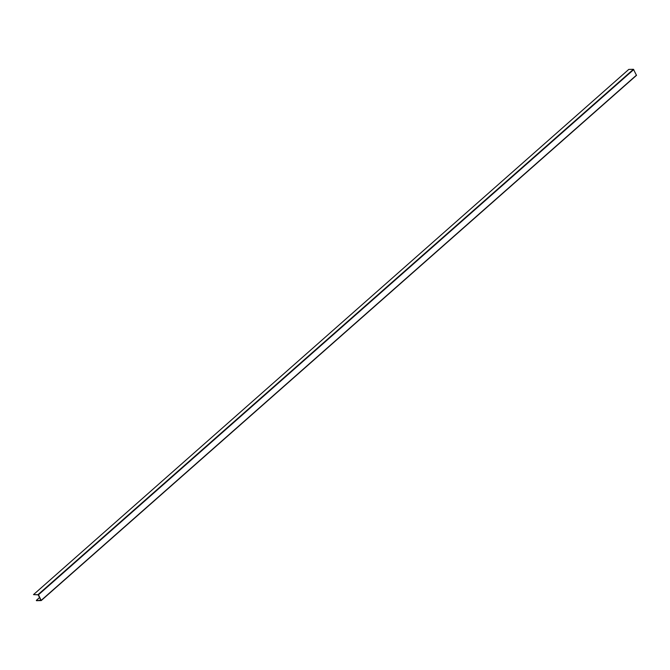 <?xml version="1.0" encoding="UTF-8"?>
<svg xmlns="http://www.w3.org/2000/svg" width="670" height="670" viewBox="0 0 670 670"><rect width="100%" height="100%" fill="white"/><g stroke="black" fill="none" stroke-linecap="round" stroke-linejoin="round"><path stroke-width="1" d="M33.5 594.617L38.492 594.767L41.213 600.571L36.473 600.697L40.895 600.194L38.19 594.826L33.5 594.617L628.787 69.404L633.443 69.303L636.5 75.358L41.247 600.496M39.589 597.514L36.331 600.387M633.443 69.303L38.165 594.516M633.77 69.554L38.492 594.767M636.5 75.124L41.213 600.337M636.5 75.358L41.213 600.571"/></g></svg>
